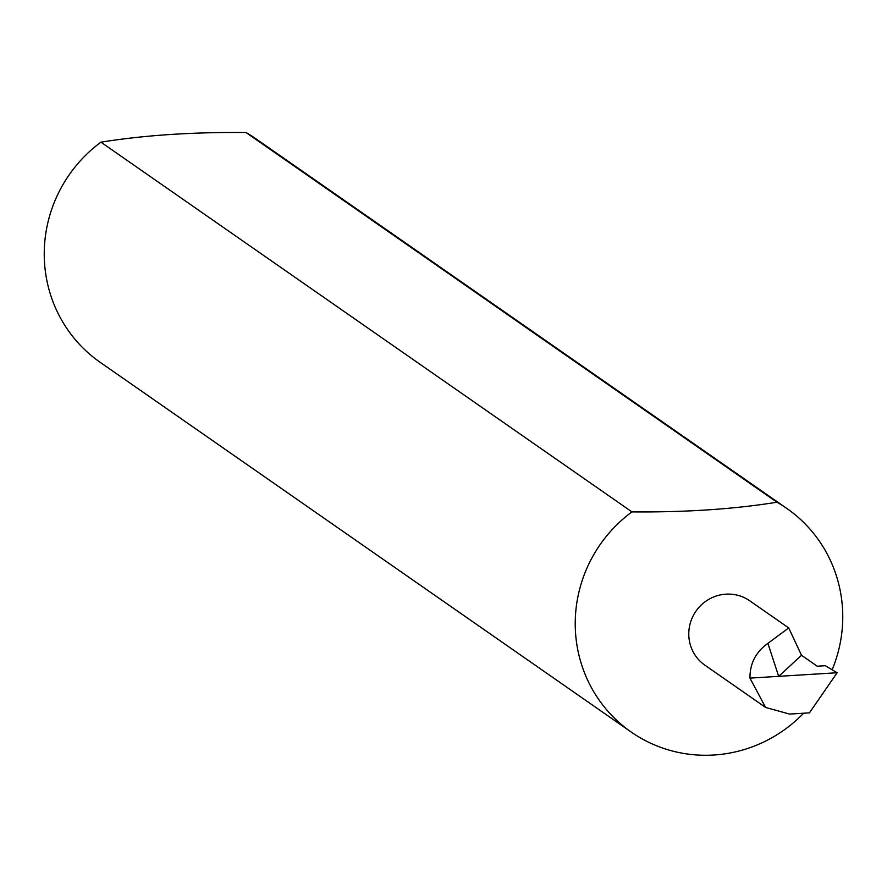 <?xml version="1.0" encoding="UTF-8"?>
<svg xmlns="http://www.w3.org/2000/svg" width="887" height="887" viewBox="0 0 887 887"><rect width="100%" height="100%" fill="white"/><g stroke="black" fill="none" stroke-linecap="round" stroke-linejoin="round"><path stroke-width="1.33" d="M788.709 627.929L749.726 600.787A39.228 38.174 124.8 0 0 709.001 599.246A39.228 38.174 124.8 0 0 688.811 635.547A39.228 38.174 124.8 0 0 704.888 665.172L765.614 707.46L789.607 714.079L809.432 712.86L837.14 672.745L749.947 678.111C749.881 663.487 755.868 651.901 767.898 643.363L788.709 627.929L801.515 655.282L778.686 676.349L767.898 643.363M832.139 669.774A136.21 132.562 124.8 0 0 842.65 611.331A136.21 132.562 124.8 0 0 786.824 508.451A136.21 132.562 124.8 0 0 776.968 502.219C733.959 509.16 685.618 512.376 631.932 511.888A136.21 132.562 124.8 0 0 575.341 629.138A136.21 132.562 124.8 0 0 631.167 732.019A136.21 132.562 124.8 0 0 803.611 713.226M786.824 508.451L255.833 138.738A136.21 132.562 124.8 0 0 245.976 132.518C192.335 132.019 143.982 135.245 100.941 142.175A136.21 132.562 124.8 0 0 44.35 259.425A136.21 132.562 124.8 0 0 100.176 362.317L631.167 732.019M100.941 142.175L631.932 511.888M837.14 672.745L825.276 665.693L817.226 666.226L801.515 655.282M749.947 678.111L765.614 707.46M245.976 132.518L776.968 502.219"/></g></svg>
